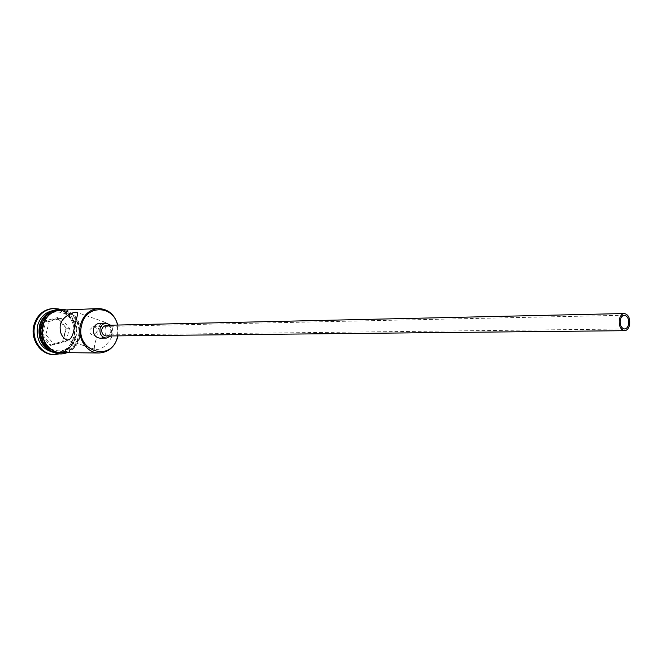 <?xml version="1.0" encoding="UTF-8"?>
<svg xmlns="http://www.w3.org/2000/svg" width="663" height="663" viewBox="0 0 663 663"><rect width="100%" height="100%" fill="white"/><g stroke="black" fill="none" stroke-linecap="round" stroke-linejoin="round"><path stroke-width="0.5" stroke-dasharray="3.31 2.49" d="M117.674 335.868L117.5 325.061M117.807 325.052L117.981 335.868M96.873 332.064L93.127 335.064C90.392 334.616 89.298 332.809 89.837 329.652L92.986 326.668C95.779 327.099 97.071 328.898 96.873 332.064M106.362 335.984L109.088 334.914L110.729 332.18C111.193 328.152 109.677 325.864 106.179 325.318M110.878 335.934L112.495 332.785L112.751 330.456L112.18 327.605L110.696 325.21M99.831 338.163C102.881 337.939 104.92 336.174 105.947 332.876C106.586 327.282 104.472 324.108 99.591 323.345M111.641 337.135C106.254 346.409 100.619 350.445 94.726 349.252C93.823 348.017 94.527 344.022 96.848 337.26C97.925 326.469 100.735 321.489 105.293 322.326C110.282 324.994 112.395 329.934 111.641 337.135M41.197 325.674C47.114 300.729 82.427 313.218 75.176 337.102C69.855 361.766 33.929 350.296 41.197 325.674M51.266 311.527L56.778 310.342C69.209 309.397 79.427 324.306 75.599 337.45C72.574 346.981 66.532 352.028 57.474 352.575L51.929 351.581M53.065 310.599L54.838 310.425C67.253 309.48 77.455 324.356 73.626 337.467C70.609 346.981 64.576 352.012 55.535 352.559L53.753 352.443M59.156 309.033C71.563 313.93 76.626 323.594 74.322 338.039C71.985 346.103 67.17 351.357 59.894 353.802M60.3 310.193C72.764 309.24 82.999 324.215 79.162 337.417C76.137 346.998 70.079 352.061 60.996 352.608M42.076 325.276C45.018 316.118 50.761 311.104 59.322 310.234C71.77 309.281 82.005 324.24 78.168 337.426C75.143 346.989 69.093 352.053 60.018 352.6C48.018 352.94 38.247 338.238 42.076 325.276M49.824 312.455L57.366 310.317C69.797 309.364 80.024 324.29 76.187 337.442C73.162 346.989 67.12 352.028 58.062 352.583L50.454 350.694M52.75 308.51C66.35 307.441 77.53 323.71 73.344 338.047C70.038 348.456 63.424 353.959 53.504 354.539M50.197 345.498L62.77 342.058L66.399 328.177L57.54 317.585L44.893 320.875L41.181 334.898L50.197 345.498L50.811 344.603L42.374 334.674L45.846 321.538L57.689 318.455L66.002 328.376L62.595 341.387L50.811 344.603L54.3 344.603L45.83 334.633L41.181 334.898M45.83 334.633L49.319 321.439L45.846 321.538L44.893 320.875M49.319 321.439L61.195 318.339L57.689 318.455L57.54 317.585M61.195 318.339L69.524 328.309L66.109 341.379L62.595 341.387L62.77 342.058M66.109 341.379L54.3 344.603M69.524 328.309L66.399 328.177M63.598 352.633C71.521 351.05 76.767 345.995 79.328 337.475C81.383 322.69 75.905 313.558 62.902 310.077M41.902 325.218C48.266 298.433 86.115 311.875 78.333 337.484C72.657 363.946 34.111 351.663 41.902 325.218M93.127 335.064L624.579 328.972M94.726 349.252L67.858 340.293M59.322 310.234L57.366 310.317M56.778 310.342L54.838 310.425M66.98 352.666C73.46 350.006 77.737 345.017 79.809 337.699C82.038 324.406 77.521 315.149 66.275 309.936M57.474 352.575L55.535 352.559M60.018 352.6L58.062 352.583M105.293 322.326L77.248 312.522M92.986 326.668L624.355 315.248"/><path stroke-width="0.99" d="M117.5 325.061C113.63 305.171 86.215 304.342 81.781 324.563C74.165 351 111.898 363.283 117.45 336.837L117.674 335.868M117.981 335.868L117.707 337.077C114.608 347.105 108.401 352.401 99.077 352.989C86.754 353.346 76.701 337.923 80.629 324.323C83.654 314.718 89.555 309.464 98.348 308.56C108.16 308.933 114.649 314.428 117.807 325.052M620.344 320.105C619.938 325.268 621.347 328.226 624.579 328.972C626.601 328.765 627.952 327.141 628.615 324.099C629.021 318.936 627.604 315.986 624.355 315.248C622.35 315.472 621.016 317.088 620.344 320.105M629.643 324.597C630.157 318.141 628.375 314.453 624.314 313.533C621.811 313.814 620.137 315.837 619.308 319.607C618.794 326.055 620.551 329.751 624.596 330.688C627.123 330.431 628.814 328.392 629.643 324.597M624.314 313.533L106.179 325.318L103.486 326.403L101.862 329.113C101.398 333.116 102.898 335.403 106.362 335.984L624.596 330.688M110.696 325.21L106.113 323.179C103.113 323.453 101.099 325.226 100.08 328.5C99.425 334.094 101.514 337.301 106.362 338.113L110.878 335.934M106.113 323.179L99.591 323.345C96.599 323.619 94.602 325.376 93.582 328.624C92.928 334.177 95.016 337.359 99.831 338.163L106.362 338.113M60.283 324.829C59.504 332.262 61.642 337.285 66.714 339.912C70.891 340.525 73.56 335.379 74.712 324.472C77.049 317.66 77.886 313.674 77.248 312.522C75.134 311.022 62.421 315.696 60.283 324.829M51.929 351.581C41.537 346.583 37.418 337.84 39.573 325.334C41.529 318.63 45.432 314.022 51.266 311.527M53.753 352.443C40.973 349.036 35.611 340.011 37.65 325.384C40.244 317.055 45.382 312.124 53.065 310.599M59.894 353.802L54.474 354.556C41.404 354.887 30.771 338.909 34.957 324.82C38.156 314.884 44.404 309.43 53.711 308.469L59.156 309.033M99.077 352.989L60.996 352.608C48.987 352.948 39.216 338.229 43.045 325.251C45.987 316.085 51.739 311.063 60.3 310.193L98.348 308.56M50.454 350.694C41.446 345.108 38.015 336.655 40.145 325.318C41.802 319.508 45.026 315.223 49.824 312.455M54.474 354.556L53.504 354.539C40.451 354.871 29.827 338.917 34.004 324.845C37.194 314.917 43.451 309.472 52.75 308.51L53.711 308.469M62.902 310.077C53.073 309.737 46.393 314.776 42.871 325.193C38.611 339.415 50.637 355.111 63.598 352.633M67.858 340.293L66.714 339.912M66.275 309.936C54.349 307.3 46.062 312.298 41.404 324.928M66.98 352.666C52.543 358.874 36.349 341.536 41.396 324.969"/></g></svg>
